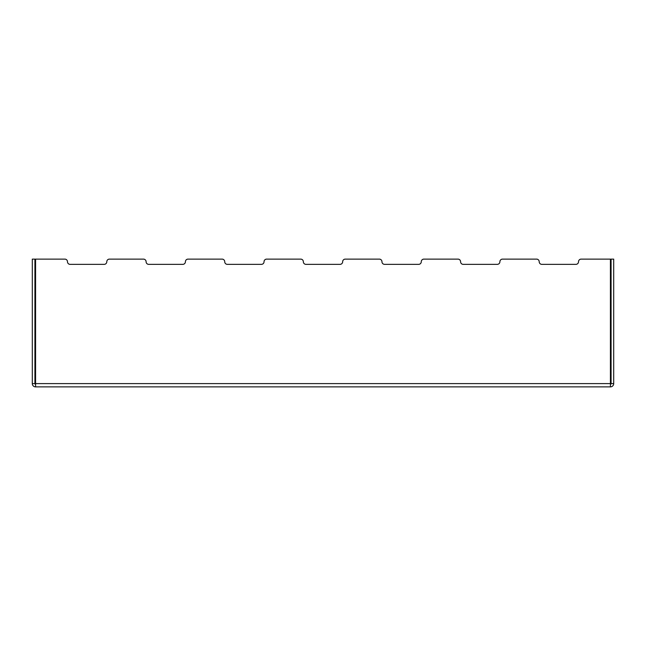 <?xml version="1.0" encoding="UTF-8"?>
<svg xmlns="http://www.w3.org/2000/svg" width="646" height="646" viewBox="0 0 646 646"><rect width="100%" height="100%" fill="white"/><g stroke="black" fill="none" stroke-linecap="round" stroke-linejoin="round"><path stroke-width="0.97" d="M35.578 384.257A0.654 0.654 0 0 1 34.924 383.603L32.3 383.603A3.278 3.278 0 0 0 35.578 386.881L610.422 386.881A3.278 3.278 0 0 0 613.7 383.603L611.076 383.603A0.654 0.654 0 0 1 610.422 384.257M34.924 383.603L34.924 259.119L32.3 259.119L32.3 383.603M613.7 383.603L613.7 259.119L611.076 259.119L611.076 383.603M457.966 259.119L423.897 259.119L457.966 259.119A2.624 2.624 0 0 1 460.59 261.743A2.624 2.624 0 0 0 463.206 264.359L497.275 264.359A2.624 2.624 0 0 0 499.899 261.743A2.624 2.624 0 0 1 502.515 259.119L536.584 259.119L502.515 259.119M421.273 261.743A2.624 2.624 0 0 1 418.656 264.359A2.624 2.624 0 0 0 421.273 261.743A2.624 2.624 0 0 1 423.897 259.119M384.588 264.359A2.624 2.624 0 0 1 381.964 261.743A2.624 2.624 0 0 0 384.588 264.359L418.656 264.359M379.347 259.119L345.279 259.119L379.347 259.119A2.624 2.624 0 0 1 381.964 261.743M342.655 261.743A2.624 2.624 0 0 1 340.038 264.359A2.624 2.624 0 0 0 342.655 261.743A2.624 2.624 0 0 1 345.279 259.119M303.345 261.743A2.624 2.624 0 0 0 305.962 264.359A2.624 2.624 0 0 1 303.345 261.743A2.624 2.624 0 0 0 300.721 259.119L266.653 259.119L300.721 259.119M264.036 261.743A2.624 2.624 0 0 1 261.412 264.359A2.624 2.624 0 0 0 264.036 261.743A2.624 2.624 0 0 1 266.653 259.119M224.727 261.743A2.624 2.624 0 0 0 227.344 264.359A2.624 2.624 0 0 1 224.727 261.743A2.624 2.624 0 0 0 222.103 259.119L188.034 259.119L222.103 259.119M185.41 261.743A2.624 2.624 0 0 1 182.794 264.359A2.624 2.624 0 0 0 185.41 261.743A2.624 2.624 0 0 1 188.034 259.119M146.101 261.743A2.624 2.624 0 0 0 148.725 264.359A2.624 2.624 0 0 1 146.101 261.743A2.624 2.624 0 0 0 143.485 259.119L109.416 259.119L143.485 259.119M106.792 261.743A2.624 2.624 0 0 1 104.176 264.359A2.624 2.624 0 0 0 106.792 261.743A2.624 2.624 0 0 1 109.416 259.119M67.483 261.743A2.624 2.624 0 0 0 70.107 264.359A2.624 2.624 0 0 1 67.483 261.743A2.624 2.624 0 0 0 64.858 259.119L35.578 259.119L35.578 383.603L610.422 383.603L610.422 386.881M610.422 259.119L581.142 259.119L610.422 259.119L610.422 383.603M578.517 261.743A2.624 2.624 0 0 1 575.893 264.359A2.624 2.624 0 0 0 578.517 261.743A2.624 2.624 0 0 1 581.142 259.119M541.824 264.359A2.624 2.624 0 0 1 539.208 261.743A2.624 2.624 0 0 0 541.824 264.359L575.893 264.359M340.038 264.359L305.962 264.359M261.412 264.359L227.344 264.359M182.794 264.359L148.725 264.359M104.176 264.359L70.107 264.359M536.584 259.119A2.624 2.624 0 0 1 539.208 261.743M499.899 261.743A2.624 2.624 0 0 1 497.275 264.359M463.206 264.359A2.624 2.624 0 0 1 460.59 261.743M35.578 386.881L35.578 383.603"/></g></svg>
